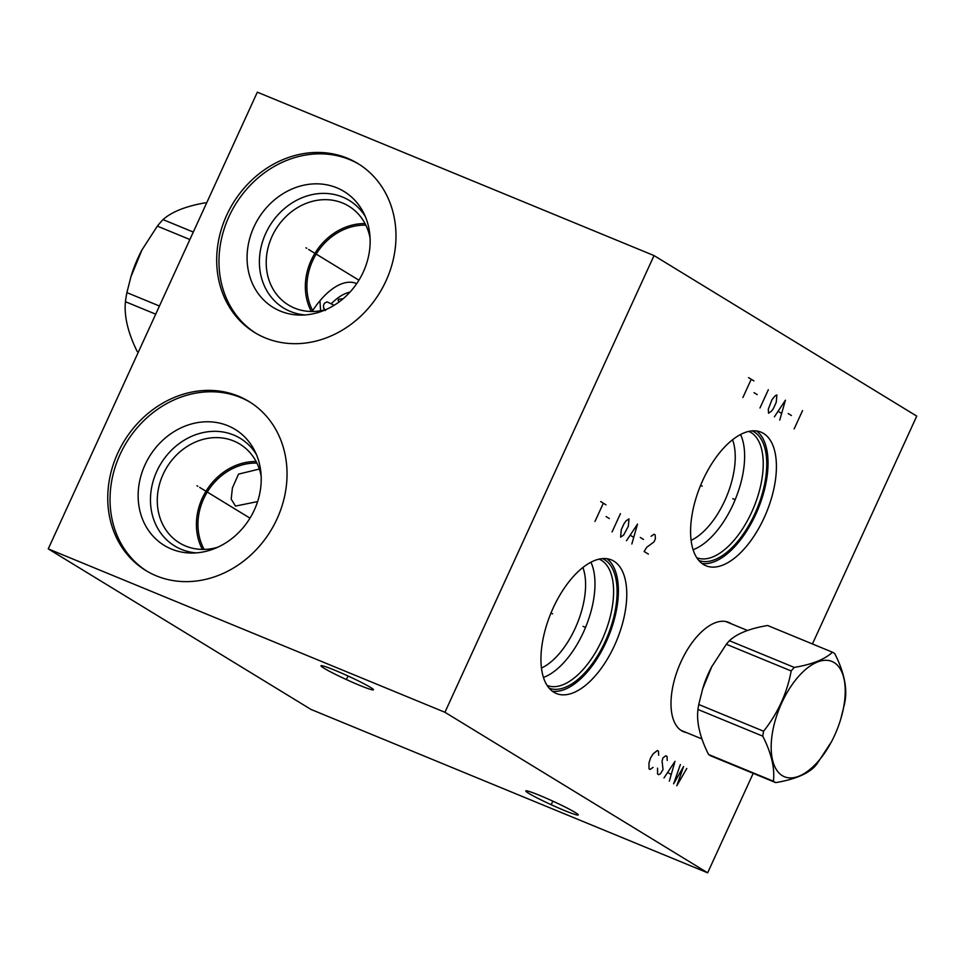 <?xml version="1.0" encoding="UTF-8"?>
<svg xmlns="http://www.w3.org/2000/svg" width="965" height="965" viewBox="0 0 965 965"><rect width="100%" height="100%" fill="white"/><g stroke="black" fill="none" stroke-linecap="round" stroke-linejoin="round"><path stroke-width="1.45" d="M812.433 643.957L916.75 416.12L654.029 255.58L257.341 92.182L48.25 548.88L310.971 709.42L707.659 872.818L444.937 712.279L48.25 548.88M654.029 255.58L444.937 712.279M117.73 453.188A99.009 85.897 121.4 0 1 249.018 401.524A99.009 85.897 121.4 0 1 277.064 518.82A99.009 85.897 121.4 0 1 145.775 570.496A99.009 85.897 121.4 0 1 117.73 453.188M226.666 215.255A99.009 85.897 121.4 0 1 357.955 163.58A99.009 85.897 121.4 0 1 386 280.887A99.009 85.897 121.4 0 1 254.712 332.551A99.009 85.897 121.4 0 1 226.666 215.255M753.207 773.339L707.659 872.818M553.186 607.962A72.242 35.596 -67.6 0 1 611.376 559.893A72.242 35.596 -67.6 0 1 614.524 645.44A72.242 35.596 -67.6 0 1 556.335 693.497A72.242 35.596 -67.6 0 1 553.186 607.962M702.834 480.232A72.242 35.596 -67.6 0 1 761.011 432.163A72.242 35.596 -67.6 0 1 764.171 517.71A72.242 35.596 -67.6 0 1 705.982 565.767A72.242 35.596 -67.6 0 1 702.834 480.232M686.585 732.628A59.154 29.155 -67.6 0 1 683.594 731.747A59.154 29.155 -67.6 0 1 681.013 661.713A59.154 29.155 -67.6 0 1 728.647 622.353A59.154 29.155 -67.6 0 1 731.386 623.848M528.796 793.363A28.866 1.966 24.6 0 1 525.768 790.914A28.866 1.966 24.6 0 1 546.106 798.139A28.866 1.966 24.6 0 1 575.236 812.494A28.866 1.966 24.6 0 1 578.264 814.955A28.866 1.966 24.6 0 1 557.927 807.729A28.866 1.966 24.6 0 1 528.796 793.363M323.987 668.214A28.866 1.966 24.6 0 1 320.971 665.766A28.866 1.966 24.6 0 1 341.296 672.991A28.866 1.966 24.6 0 1 370.439 687.345A28.866 1.966 24.6 0 1 373.455 689.794A28.866 1.966 24.6 0 1 353.13 682.581A28.866 1.966 24.6 0 1 323.987 668.214M204.17 549.423A56.392 48.913 121.4 0 1 203.639 498.857A56.392 48.913 121.4 0 1 256.919 463.104M259.344 469.05L238.524 474.129L232.408 487.94L231.19 499.134L235.508 506.082L257.607 501.583M541.474 668.057A61.591 30.349 112.4 0 0 575.164 628.324A61.591 30.349 -67.6 0 0 582.896 567.48M590.906 562.233A68.298 33.654 -67.6 0 1 583.415 632.292A68.298 33.654 112.4 0 1 543.452 677.43M547.119 685.427A68.298 33.654 112.4 0 0 602.027 639.952A68.298 33.654 -67.6 0 0 599.144 559.121M602.498 558.602A70.059 34.523 -67.6 0 1 605.224 641.423A70.059 34.523 112.4 0 1 549.133 688.166M552.378 691.23A72.242 35.596 112.4 0 0 606.153 641.99A72.242 35.596 -67.6 0 0 606.961 558.711M691.121 540.328A61.591 30.349 112.4 0 0 724.812 500.594A61.591 30.349 -67.6 0 0 732.544 439.751M740.553 434.503A68.298 33.654 -67.6 0 1 733.062 504.562A68.298 33.654 112.4 0 1 693.099 549.7M696.754 557.698A68.298 33.654 112.4 0 0 751.663 512.222A68.298 33.654 -67.6 0 0 748.792 431.391M752.145 430.873A70.059 34.523 -67.6 0 1 754.871 513.694A70.059 34.523 112.4 0 1 698.781 560.436M702.025 563.5A72.242 35.596 112.4 0 0 755.8 514.261A72.242 35.596 -67.6 0 0 756.608 430.981M313.118 311.478A56.392 48.913 121.4 0 1 312.576 260.912A56.392 48.913 121.4 0 1 365.856 225.171M320.609 310.742L319.946 300.766M311.333 311.49A57.9 50.228 -58.6 0 1 311.188 260.309A57.9 50.228 121.4 0 1 365.047 223.591M370.078 238.078A57.9 50.228 121.4 0 0 348.811 206.172A57.9 50.228 121.4 0 0 272.046 236.389A57.9 50.228 -58.6 0 0 288.439 304.988A57.9 50.228 -58.6 0 0 326.52 309.355M305.085 314.94A63.015 54.667 -58.6 0 1 265.749 233.361A63.015 54.667 121.4 0 1 314.53 194.158A63.015 54.667 121.4 0 1 365.277 216.45M253.928 226.932A67.96 58.962 -58.6 0 0 300.791 315.097A67.96 58.962 -58.6 0 0 363.298 271.985A67.96 58.962 121.4 0 0 363.455 212.553A67.96 58.962 121.4 0 0 308.788 184.327A67.96 58.962 121.4 0 0 253.928 226.932M359.089 164.291A99.009 85.897 121.4 0 0 228.946 216.643A99.009 85.897 -58.6 0 0 255.858 333.239M256.111 461.523A57.9 50.228 121.4 0 0 202.252 498.254A57.9 50.228 -58.6 0 0 202.397 549.423M217.583 547.288A57.9 50.228 -58.6 0 1 179.502 542.921A57.9 50.228 -58.6 0 1 163.109 474.334A57.9 50.228 121.4 0 1 239.875 444.117A57.9 50.228 121.4 0 1 261.141 476.01M256.34 454.382A63.015 54.667 121.4 0 0 205.593 432.103A63.015 54.667 121.4 0 0 156.812 471.306A63.015 54.667 -58.6 0 0 196.148 552.885M144.991 464.877A67.96 58.962 121.4 0 1 199.852 422.26A67.96 58.962 121.4 0 1 254.519 450.486A67.96 58.962 121.4 0 1 254.362 509.93A67.96 58.962 -58.6 0 1 191.854 553.042A67.96 58.962 -58.6 0 1 144.991 464.877M250.152 402.224A99.009 85.897 121.4 0 0 120.01 454.587A99.009 85.897 -58.6 0 0 146.921 571.183M840.672 719.371A62.339 30.723 112.4 0 0 834.086 662.545A62.339 30.723 112.4 0 0 781.734 702.93A62.339 30.723 112.4 0 0 782.301 775.655A62.339 30.723 112.4 0 0 831.444 741.783A62.339 30.723 112.4 0 0 840.672 719.371L844.604 703.618A71.157 35.066 112.4 0 0 845.4 698.66C846.932 685.741 843.398 670.723 834.773 653.619A71.157 35.066 112.4 0 0 833.651 652.871A71.157 35.066 112.4 0 0 832.481 652.219L767.633 625.501C749.829 628.48 737.091 633.547 729.431 640.712A71.157 35.066 112.4 0 0 726.331 644.258L711.591 666.948A58.817 28.986 112.4 0 0 702.882 688.081L698.756 704.51A71.157 35.066 112.4 0 0 697.948 709.456C696.416 722.387 699.963 737.393 708.575 754.497L773.423 781.216A71.157 35.066 112.4 0 0 774.545 781.964A71.157 35.066 112.4 0 0 775.715 782.615C793.532 779.636 806.27 774.569 813.929 767.416A71.157 35.066 112.4 0 0 817.017 763.858L831.396 741.868M775.715 782.615L710.879 755.909A71.157 35.066 -67.6 0 1 709.709 755.257A71.157 35.066 112.4 0 1 708.575 754.497M832.481 652.219C824.822 659.372 812.084 664.439 794.279 667.418A71.157 35.066 112.4 0 0 791.179 670.965C787.066 693.135 777.862 713.219 763.592 731.217A71.157 35.066 112.4 0 0 762.796 736.174C771.409 753.279 774.955 768.285 773.423 781.216M729.431 640.712L794.279 667.418M712.001 666.164L702.508 689.312M726.331 644.258L791.179 670.965M698.756 704.51L763.592 731.217M697.948 709.456L762.796 736.174M325.326 310.573C323.166 307.992 322.925 305.519 324.59 303.155L327.099 301.876L334.119 305.29M323.649 308.45L323.565 307.184M349.969 292.13A57.562 28.371 112.4 0 0 331.272 303.746M339.197 301.852L338.052 300.392L338.715 299.222L343.094 298.764M356.7 283.638A65.029 32.05 112.4 0 0 356.23 283.433A65.029 32.05 112.4 0 0 312.66 310.646M206.45 203.338L205.195 202.819C185.811 206.221 171.758 211.805 163.025 219.598A82.061 40.446 -67.6 0 0 157.343 226.124L141.939 249.959L130.866 276.967L126.898 292.612L159.442 306.026M189.888 239.525L157.343 226.124M155.703 314.18L125.438 301.719A82.061 40.446 -67.6 0 1 126.898 292.612M138.417 351.948L137.163 351.429C127.923 332.66 124.015 316.086 125.438 301.719M138.272 352.249A82.061 40.446 -67.6 0 1 137.163 351.429M130.866 276.967L131.095 276.207A72.158 35.56 -67.6 0 1 141.783 250.261L141.939 249.959M193.302 232.07L163.025 219.598M552.402 802.084L551.63 803.785M347.605 676.935L346.821 678.636M583.101 626.381L584.609 627.009L583.101 626.381M552.619 613.837L550.931 613.137M732.749 498.652L734.256 499.279L732.749 498.652M702.267 486.107L700.578 485.407M658.661 755.209L658.456 751.192L657.394 750.529L653.16 753.798L650.531 758.032L648.975 762.929L649.023 768.803L650.096 769.455L653.088 767.392M667.213 760.432L667.008 756.415L665.934 755.752L662.943 757.827L662.087 761.192L663.027 769.563L660.41 773.809L658.637 774.678L657.575 774.026L657.527 768.152M669.324 781.204L675.018 761.313L663.98 777.947M667.84 772.507L671.049 774.461M680.361 764.57L673.606 783.821L683.57 766.536L676.803 785.775L686.778 768.49M600.664 501.571L606.008 504.828M603.342 503.199L594.971 521.474M606.104 516.577L609.301 518.543M620.435 513.645L612.075 531.92M620.616 537.143L623.619 535.08L628.336 526.263L628.987 518.868L625.983 520.931L624.053 523.657L621.267 529.749L620.616 537.143M631.834 543.995L637.527 524.091L626.49 540.726M630.35 535.298L633.559 537.252M640.29 537.469L643.498 539.435M648.396 554.115L644.125 551.51L646.755 547.264L653.981 541.932L655.368 538.892L655.163 534.863L654.089 534.212L651.098 536.287M748.575 377.641L753.906 380.91M751.24 379.281L742.881 397.544M754.003 392.659L757.211 394.613M768.333 389.727L759.974 407.99M768.526 413.213L771.518 411.15L773.448 408.436L776.234 402.345L776.885 394.95L775.124 395.819L771.964 399.727L768.309 409.196L768.526 413.213M779.744 420.065L785.438 400.173L774.4 416.808M778.26 411.367L781.457 413.334M788.2 413.551L791.409 415.505M802.53 410.62L794.171 428.882M197.789 486.251L196.993 485.769L197.789 486.251M199.671 487.397L249.983 518.145M306.737 248.307L305.929 247.824L306.737 248.307M308.607 249.465L358.92 280.2M725.656 621.484L747.501 630.483M680.844 730.264L701.965 738.961"/></g></svg>
